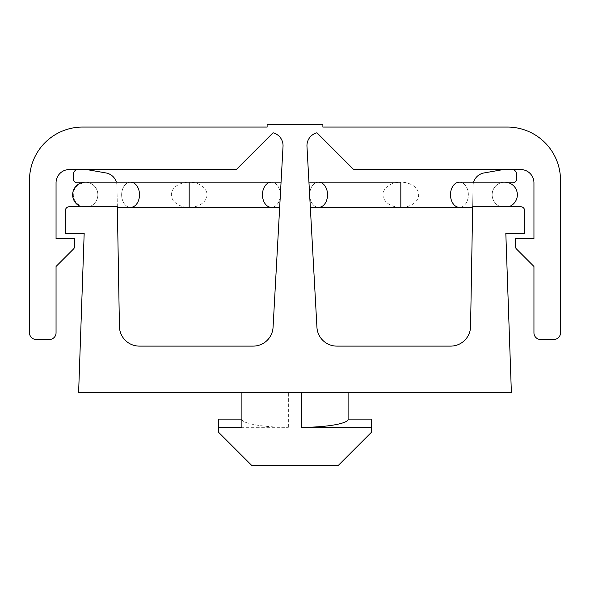 <?xml version="1.0" encoding="UTF-8"?>
<svg xmlns="http://www.w3.org/2000/svg" width="590" height="590" viewBox="0 0 590 590"><rect width="100%" height="100%" fill="white"/><g stroke="black" fill="none" stroke-linecap="round" stroke-linejoin="round"><path stroke-width="0.44" stroke-dasharray="2.95 2.21" d="M117.336 206.721L81.221 206.721L117.336 206.721L116.975 185.806A13.275 13.275 0 0 0 116.4 182.163L85.255 182.163A12.611 12.611 0 0 1 89.289 206.721L117.336 206.721L116.975 185.806A13.275 13.275 0 0 0 106.001 172.959L86.664 169.551L76.309 169.551A6.638 6.638 0 0 0 73.308 175.105L73.308 178.844A3.983 3.983 0 0 0 77.29 182.826L81.221 182.826A12.611 12.611 0 0 1 97.697 192.731A12.611 12.611 0 0 1 89.289 206.721L69.325 206.721A3.983 3.983 0 0 0 65.343 210.704L65.343 233.271L84.178 233.271L78.618 392.571L511.382 392.571L505.822 233.271L524.658 233.271L524.658 210.704A3.983 3.983 0 0 0 520.675 206.721L472.664 206.721L500.711 206.721L472.664 206.721L470.569 326.543A19.913 19.913 0 0 1 450.664 346.109L336.816 346.109A19.913 19.913 0 0 1 316.933 327.295L306.97 146.386A13.275 13.275 0 0 1 316.933 132.794L353.69 169.551L520.675 169.551A13.275 13.275 0 0 1 533.95 182.826L533.95 238.581L515.365 238.581L515.365 246.222A3.983 3.983 0 0 0 516.53 249.039L533.95 266.459L533.95 332.834A6.638 6.638 0 0 0 540.587 339.471L553.863 339.471A6.638 6.638 0 0 0 560.5 332.834L560.5 180.171A53.1 53.1 0 0 0 507.4 127.071L322.878 127.071L322.878 124.416L267.123 124.416L267.123 127.071L82.6 127.071A53.1 53.1 0 0 0 29.5 180.171L29.5 332.834A6.638 6.638 0 0 0 36.138 339.471L49.413 339.471A6.638 6.638 0 0 0 56.05 332.834L56.05 266.459L73.47 249.039A3.983 3.983 0 0 0 74.635 246.222L74.635 238.581L56.05 238.581L56.05 182.826A13.275 13.275 0 0 1 69.325 169.551L236.31 169.551L273.067 132.794A13.275 13.275 0 0 1 283.03 146.386L273.067 327.295A19.913 19.913 0 0 1 253.184 346.109L139.336 346.109A19.913 19.913 0 0 1 119.431 326.543L117.336 206.721L89.289 206.721L117.336 206.721M279.881 203.572L281.061 182.163L279.881 203.572M279.925 202.842L281.061 182.17L279.925 202.842M310.119 203.572L308.939 182.163L310.119 203.572M318.622 182.163A12.611 8.916 -90 0 0 309.698 194.774A12.611 8.916 -90 0 0 318.622 207.385L400.824 207.385L400.824 182.163A17.833 12.611 0 0 0 382.991 194.774A17.833 12.611 0 0 0 400.824 207.385A17.833 12.611 0 0 0 418.657 194.774A17.833 12.611 0 0 0 400.824 182.163L318.622 182.163A12.611 8.916 -90 0 1 326.69 189.419A12.611 8.916 -90 0 1 325.474 202.842A12.611 8.916 -90 0 1 318.622 207.385A12.611 8.916 -90 0 1 309.698 194.774A12.611 8.916 -90 0 1 318.622 182.163L308.939 182.163L309.898 199.531M472.649 207.385L459.418 207.385A12.611 8.916 -90 0 1 450.62 196.817A12.611 8.916 -90 0 1 456.564 182.826A12.611 8.916 -90 0 1 459.418 182.163A12.611 8.916 -90 0 1 468.342 194.774A12.611 8.916 -90 0 1 459.418 207.385A12.611 8.916 -90 0 0 468.342 194.774A12.611 8.916 -90 0 0 459.418 182.163L504.745 182.163A12.611 12.611 0 0 0 500.711 206.721A12.611 12.611 0 0 1 504.745 182.163A12.611 12.611 0 0 1 508.779 182.826L512.71 182.826A3.983 3.983 0 0 0 516.692 178.844L516.692 175.105A6.638 6.638 0 0 0 513.691 169.551L503.336 169.551L483.999 172.959A13.275 13.275 0 0 0 473.025 185.806L472.664 206.721L508.779 206.721L472.664 206.721L473.025 185.806A13.275 13.275 0 0 1 473.6 182.163M189.176 182.163L130.582 182.163A12.611 8.916 90 0 1 139.498 194.774A12.611 8.916 90 0 1 130.582 207.385A12.611 8.916 90 0 1 121.658 194.774A12.611 8.916 90 0 1 130.582 182.163A12.611 8.916 90 0 0 121.658 194.774A12.611 8.916 90 0 0 130.582 207.385L189.176 207.385A17.833 12.611 180 0 1 171.343 194.774A17.833 12.611 180 0 1 189.176 182.163L189.176 207.385L271.378 207.385A12.611 8.916 90 0 0 277.772 203.572A12.611 8.916 90 0 0 280.302 194.774A12.611 8.916 90 0 0 271.378 182.163A12.611 8.916 90 0 1 280.302 194.774A12.611 8.916 90 0 1 271.378 207.385A12.611 8.916 90 0 1 262.462 194.774A12.611 8.916 90 0 1 271.378 182.163L189.176 182.163A17.833 12.611 180 0 1 207.009 194.774A17.833 12.611 180 0 1 189.176 207.385M86.664 169.551L76.309 169.551M85.255 182.826L81.221 182.826L85.255 182.826A11.947 11.947 0 0 0 73.308 194.774A11.947 11.947 0 0 0 85.255 206.721A11.947 11.947 0 0 1 73.308 194.774A11.947 11.947 0 0 1 85.255 182.826M348.1 392.571L241.9 392.571L348.1 392.571L348.1 419.121M241.9 427.315L241.9 392.571M241.9 419.121C241.376 423.502 263.524 427.403 288.363 427.315L218.669 427.315L218.669 419.121M371.331 419.121L371.331 432.396L338.144 465.584L251.856 465.584L218.669 432.396L218.669 427.315M371.331 427.315L348.1 427.315M513.691 169.551L503.336 169.551M81.221 206.721A12.611 12.611 0 0 1 81.221 182.826M508.779 206.721A12.611 12.611 0 0 0 508.779 182.826A12.611 12.611 0 0 1 508.779 206.721M288.363 427.315L288.363 392.571M117.351 207.385L130.582 207.385M279.675 207.385L271.378 207.385M310.325 207.385L318.622 207.385"/><path stroke-width="0.89" d="M117.351 207.385L130.582 207.385A12.611 8.916 90 0 0 133.436 206.721A12.611 8.916 90 0 0 139.38 192.731A12.611 8.916 90 0 0 130.582 182.163L85.255 182.163A12.611 12.611 0 0 0 81.221 206.721M283.03 146.386L273.067 327.295A19.913 19.913 0 0 1 253.184 346.109L139.336 346.109A19.913 19.913 0 0 1 119.431 326.543L117.336 206.721L69.325 206.721A3.983 3.983 0 0 0 65.343 210.704L65.343 233.271L84.178 233.271L78.618 392.571L511.382 392.571L505.822 233.271L524.658 233.271L524.658 210.704A3.983 3.983 0 0 0 520.675 206.721L472.664 206.721L470.569 326.543A19.913 19.913 0 0 1 450.664 346.109L336.816 346.109A19.913 19.913 0 0 1 316.933 327.295L306.97 146.386A13.275 13.275 0 0 1 316.933 132.794L353.69 169.551L520.675 169.551A13.275 13.275 0 0 1 533.95 182.826L533.95 238.581L515.365 238.581L515.365 246.222A3.983 3.983 0 0 0 516.53 249.039L533.95 266.459L533.95 332.834A6.638 6.638 0 0 0 540.587 339.471L553.863 339.471A6.638 6.638 0 0 0 560.5 332.834L560.5 180.171A53.1 53.1 0 0 0 507.4 127.071L322.878 127.071L322.878 124.416L267.123 124.416L267.123 127.071L82.6 127.071A53.1 53.1 0 0 0 29.5 180.171L29.5 332.834A6.638 6.638 0 0 0 36.138 339.471L49.413 339.471A6.638 6.638 0 0 0 56.05 332.834L56.05 266.459L73.47 249.039A3.983 3.983 0 0 0 74.635 246.222L74.635 238.581L56.05 238.581L56.05 182.826A13.275 13.275 0 0 1 69.325 169.551L236.31 169.551L273.067 132.794A13.275 13.275 0 0 1 283.03 146.386M309.898 199.531L308.939 182.163L318.622 182.163A12.611 8.916 -90 0 1 327.538 194.774A12.611 8.916 -90 0 1 318.622 207.385L310.325 207.385M508.779 206.721A12.611 12.611 0 0 0 504.745 182.163L459.418 182.163A12.611 8.916 -90 0 0 450.502 194.774A12.611 8.916 -90 0 0 459.418 207.385L318.622 207.385M318.622 182.163L400.824 182.163L400.824 207.385L472.649 207.385M508.779 182.826L512.71 182.826A3.983 3.983 0 0 0 516.692 178.844L516.692 175.105A6.638 6.638 0 0 0 513.691 169.551M130.582 207.385L189.176 207.385L189.176 182.163L116.4 182.163A13.275 13.275 0 0 0 106.001 172.959L86.664 169.551M76.309 169.551A6.638 6.638 0 0 0 73.308 175.105L73.308 178.844A3.983 3.983 0 0 0 77.29 182.826L81.221 182.826M241.9 419.121L218.669 419.121L218.669 432.396L251.856 465.584L338.144 465.584L371.331 432.396L371.331 419.121L348.1 419.121L348.1 392.571M348.1 419.121C348.624 423.502 326.477 427.403 301.638 427.315L301.638 392.571M218.669 427.315L241.9 427.315L241.9 392.571M371.331 427.315L301.638 427.315M503.336 169.551L483.999 172.959A13.275 13.275 0 0 0 473.6 182.163M189.176 207.385L279.675 207.385M189.176 182.163L271.378 182.163A12.611 8.916 90 0 0 262.462 194.774A12.611 8.916 90 0 0 271.378 207.385M271.378 182.163L281.061 182.163L271.378 182.163"/></g></svg>
